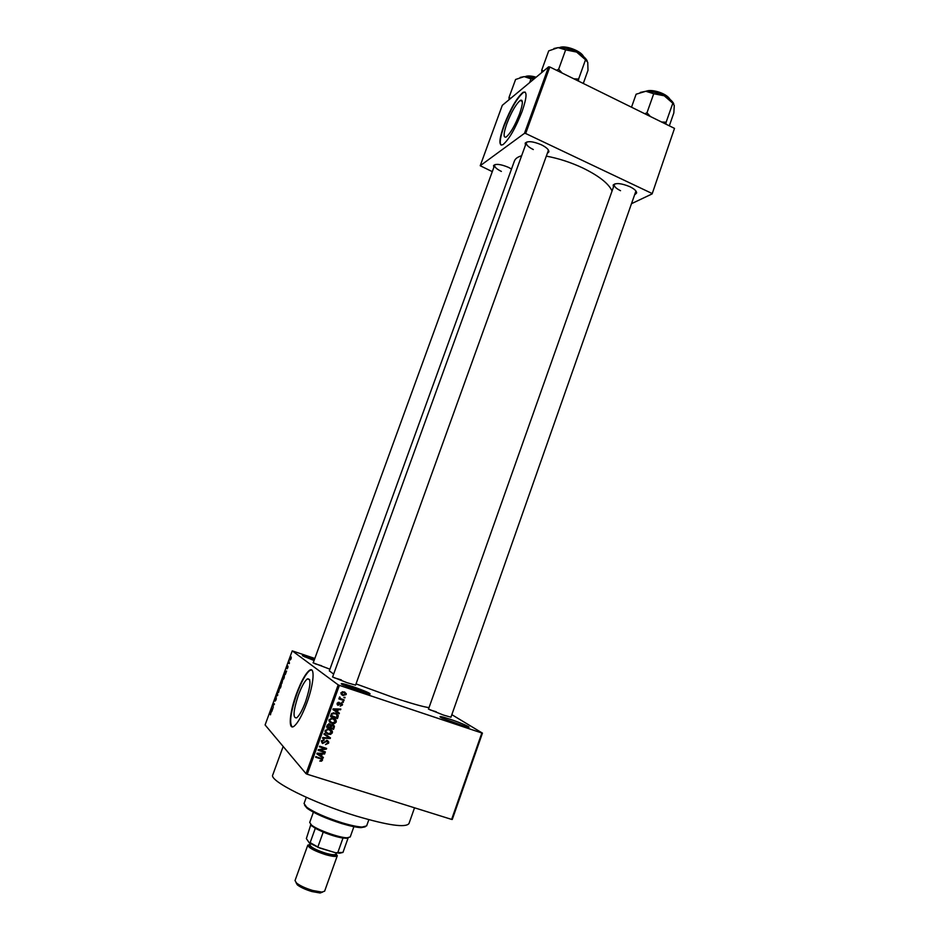 <?xml version="1.0" encoding="UTF-8"?>
<svg xmlns="http://www.w3.org/2000/svg" width="940" height="940" viewBox="0 0 940 940"><rect width="100%" height="100%" fill="white"/><g stroke="black" fill="none" stroke-linecap="round" stroke-linejoin="round"><path stroke-width="1.41" d="M458.814 724.623L440.778 717.42C438.451 715.845 441.541 716.445 450.048 719.218C461.317 722.942 473.149 728.277 467.662 727.172L458.814 724.623M466.487 726.925L441.906 718.007M314.066 660.526L302.845 655.944C301.153 654.745 304.407 655.497 312.62 658.2L314.665 658.905M314.324 659.809L304.513 656.766M359.303 691.323L342.007 684.449C339.528 682.757 343.041 683.451 352.559 686.541C366.623 691.523 372.228 694.073 369.385 694.214L359.303 691.323M368.339 694.002L352.418 687.692L343.018 684.978M519.632 113.693C523.028 103.694 523.228 99.288 520.231 100.451C515.919 104.14 511.454 111.883 506.825 123.704C503.405 133.68 503.206 138.11 506.225 136.982C510.479 133.374 514.944 125.619 519.632 113.693M522.158 111.284C527.011 96.985 527.293 90.675 523.016 92.367C516.836 97.666 510.432 108.758 503.828 125.643C498.929 139.919 498.635 146.252 502.959 144.654C509.034 139.519 515.426 128.404 522.158 111.284M525.154 92.085L523.345 92.531C517.164 97.831 510.761 108.911 504.157 125.796C500.315 136.664 499.305 143.115 501.138 145.124M305.606 701.604C310.752 685.636 311.328 678.069 307.31 678.903C304.56 681.206 301.587 686.6 298.391 695.083C293.233 710.934 292.669 718.513 296.688 717.843C299.413 715.563 302.386 710.158 305.606 701.604M306.851 702.944C314.042 683.58 315.206 665.673 309.295 670.467C305.359 673.757 301.106 681.477 296.535 693.614C289.532 712.332 287.934 731.038 294.079 726.197C297.98 722.942 302.234 715.187 306.851 702.944M311.587 669.95L309.66 670.584C305.712 673.874 301.458 681.594 296.899 693.732C290.73 711.85 289.144 722.895 292.14 726.855M613.456 187.037L613.174 185.027C615.841 182.689 621.411 183.241 629.859 186.696C634.453 188.987 636.709 191.09 636.615 193.005L635.111 194.451M614.971 183.841L614.302 184.663C614.008 186.472 616.088 188.482 620.529 190.691M525.448 145.23L525.19 143.115C527.704 140.788 533.074 141.341 541.311 144.76C546.446 147.333 548.972 149.695 548.889 151.857L547.339 153.338M527.082 141.905L526.33 142.774C526.036 144.819 528.362 147.075 533.321 149.554M493.829 167.402L493.547 165.558C495.768 163.572 500.691 164.159 508.317 167.297L511.513 169.024M495.169 164.547L494.628 165.217C494.393 167.026 496.649 169.094 501.384 171.421M329.916 669.198L313.055 662.794L313.42 662.3M321.539 665.743L315.053 663.769M451.165 716.574L450.988 717.232L443.386 715.034L428.417 709.066L428.734 708.466M436.278 711.792L430.179 709.947M355.802 684.473L355.567 685.143L346.942 682.663L332.56 676.965L332.854 676.318M341.396 679.925L334.229 677.787M409.006 823.487L408.971 823.581C405.598 827.882 388.126 825.402 356.53 816.12C312.938 802.971 268.346 780.553 272.812 774.83L283.163 746.454M429.028 707.632C423.071 706.821 411.203 703.449 393.425 697.539L356.013 683.885M612.058 191.008C608.697 183.559 598.898 175.862 582.659 167.919C570.651 162.314 558.536 158.39 546.328 156.134M482.443 733.118L452.281 819.457L451.635 819.41L481.832 733L482.443 733.118L451.835 714.67M291.083 658.834L290.131 660.045L291.236 656.99L291.083 658.834M289.414 663.334L288.451 663.264L289.109 661.572L289.414 663.334M287.851 667.647L287.123 668.786L287.863 666.695L286.817 668.434L287.734 665.931L287.005 667.882L287.969 666.131L287.851 667.647M284.256 677.423L283.668 679.044L282.635 678.128L284.491 674.885L284.256 677.423L283.998 675.425L282.964 677.681L283.739 678.386L284.103 677.388M280.978 686.388L280.343 688.092L279.333 687.14L280.625 684.167L280.766 684.943L281.283 684.426L280.978 686.388M277.735 695.236L275.937 696.411L277.5 695.424L277.359 692.522L277.735 695.236M273.411 707.021L272.224 706.527L274.08 704.448L273.493 703.073L274.48 704.095L272.624 706.187L273.411 707.021M270.462 714.846L270.321 711.721L270.99 712.438L270.462 714.846M338.188 684.872L292.246 650.868L265.092 724.952L306.041 773.691L338.188 684.872L339.399 685.366L307.239 774.243L306.041 773.691M271.719 711.65L271.143 709.489L272.976 708.208L271.719 711.65M276.125 699.677L275.115 701.158L276.172 698.22L274.762 700.582L275.784 697.398L274.962 700.03L276.313 697.668L276.125 699.677M278.557 692.451L278.264 690.019L279.556 688.397L278.557 692.451M281.871 683.392L281.565 681.007L282.858 679.373L281.871 683.392M285.349 674.45L284.714 672.464L286.594 671.019L285.349 674.45M314.818 658.458L292.246 650.868M345.098 697.292L343.864 697.621L345.098 697.292M343.476 701.769L342.254 702.098L343.476 701.769M339.375 713.143L339.129 713.824L332.877 709.547L333.136 708.854L340.844 709.054L340.597 709.747L338.318 709.63L337.495 711.886L339.375 713.143M334.476 723.612L331.844 723.483L328.977 720.874L329.094 719.746L333.594 718.395L335.85 719.864L336.238 722.084L334.476 723.612L333.818 723.036M330.575 734.399L327.943 734.269L325.076 731.649L325.181 730.545L329.693 729.182L331.961 730.639L332.349 732.871L330.575 734.399L329.952 733.811M328.624 743.176L325.487 744.598L327.837 742.847L327.12 741.131L322.643 743.481L321.41 740.99L324.218 739.674L322.232 741.225L322.913 742.823L327.343 740.473L328.777 742.024L328.624 743.176L327.931 742.494M323.384 757.428L323.137 758.11L316.851 753.88L317.097 753.187L324.864 753.316L324.617 754.009L322.314 753.915L321.492 756.195L323.384 757.428M481.832 733L339.399 685.366M451.635 819.41L307.239 774.243M321.574 761.177L319.741 761.036L321.633 760.002L321.363 759.132L315.64 757.205L315.875 756.547L322.538 759.555L321.574 761.177L320.951 760.507M325.369 751.906L325.134 752.564L318.131 750.332L318.39 749.627L325.005 748.639L319.389 746.842L319.623 746.184L326.627 748.428L326.38 749.133L319.764 750.12L325.369 751.906M330.445 737.877L330.21 738.511L322.514 738.206L322.761 737.524L329.494 737.971L323.947 734.234L324.194 733.553L330.445 737.877M334.252 727.337L333.512 729.37L326.532 727.102L327.273 725.057L329.681 723.823L330.892 725.01L332.924 724.67L334.429 726.127L334.252 727.337L333.547 726.702M338.095 716.68L337.401 718.595L330.434 716.315L331.597 713.484L335.474 713.049L338.259 715.364L338.095 716.68L337.378 716.068M342.395 705.059L340.186 706.116L341.69 704.777L340.703 703.661L338.048 705.317L337.143 703.355L339.14 702.321L337.871 703.578L338.188 704.624L341.326 702.944L342.489 704.142L342.395 705.059L341.749 704.553M344.146 699.9L343.911 700.559L338.858 698.89L339.904 698.502L339.293 697.421L339.787 696.893L340.55 698.573L344.146 699.9M346.179 694.578L342.912 695.518L340.95 692.827L344.169 691.864L346.261 693.685L346.179 694.578L345.521 694.073M674.509 128.381L652.137 193.899L674.509 128.381L549.83 66.987L525.672 133.504L524.473 133.339L548.607 66.846L502.301 105.339L480.211 165.734L492.29 171.644M524.473 133.339L480.211 165.734M652.137 193.899L631.939 203.475M651.714 193.323L525.672 133.504M521.618 155.782C517.658 156.898 515.249 158.672 514.38 161.128L329.317 670.866L333.665 674.086M548.607 66.846L549.83 66.987M450.941 717.22L635.945 191.008M548.22 150.893L548.208 149.73M320.775 758.498L321.363 759.132M320.552 758.263L315.84 756.665M321.668 758.486L322.444 760.295M322.467 756.829L323.137 758.11M322.314 757.252L316.933 753.633M323.936 753.304L324.617 754.009M321.703 753.269L322.314 753.915M320.834 755.49L321.492 756.195M318.942 754.444L320.752 755.713L321.421 753.868L317.72 753.716L318.942 754.444M320.822 753.245L321.421 753.868M324.359 751.577L325.134 752.564M324.312 751.718L318.319 749.803M319.577 746.337L325.005 748.639M325.616 748.099L326.38 749.133M325.546 748.299L324.782 748.405M319.177 749.509L319.764 750.12M327.073 741.096L326.415 740.368M326.345 740.379L327.12 741.131M322.726 742.753L321.832 742.659L322.643 743.481M323.254 739.557L324.065 740.368M321.586 740.591L322.232 741.225M321.327 741.237L322.091 742.013M327.743 740.638L327.919 741.93M329.541 737.242L330.21 738.511M324.018 734.058L329.494 737.971M328.647 733.741L327.108 733.482L327.943 734.269M327.108 733.482L325.534 732.742M332.466 731.731L331.961 730.639M331.62 730.956L331.609 731.72M331.632 732.201L332.349 732.871M330.492 730.286L327.907 728.876M325.346 730.18L326.168 732.307M325.91 731.649L328.201 733.623L331.538 732.601L329.435 729.828L327.755 729.593L326.004 730.803M327.085 728.97L327.755 729.593M328.601 729.052L329.435 729.828M332.737 728.383L333.512 729.37M332.666 728.594L326.697 726.655M329.916 723.918L330.892 725.01M333.383 724.857L333.547 726.056M329.435 724.399L328.683 723.753L329.552 724.517L327.59 726.714L329.67 727.384L330.304 725.445L329.552 724.517M326.897 726.08L327.59 726.714M330.492 727.654L332.936 728.441L333.582 726.185L332.69 725.327L330.492 727.654L329.799 727.019M330.257 725.715L330.962 726.361M332.69 722.989L330.998 722.731L331.844 723.483M330.998 722.731L329.505 722.038M334.899 719.006L335.85 719.864M335.004 719.124L335.498 720.933M335.521 721.45L336.238 722.084M334.323 719.476L331.609 718.101M328.988 720.134L330.105 721.579M329.905 720.016L329.822 720.874L332.09 722.825L335.427 721.826L333.336 719.041L331.656 718.806L329.905 720.016L329.235 719.417M330.951 718.195L331.656 718.806M332.478 718.301L333.336 719.041M336.626 717.608L337.401 718.595M336.544 717.855L330.586 715.904M336.92 713.707L337.401 715.317M330.786 715.328L336.826 717.678L336.837 714.518L333.324 712.72M331.221 714.177L331.491 715.928M331.749 713.331L331.902 714.764M334.37 712.966L335.228 713.695L332.384 713.871M336.837 714.518L335.228 713.695M338.459 712.532L339.129 713.824M338.259 713.096L332.924 709.442M339.728 709.03L340.597 709.747M337.531 708.971L338.318 709.63M336.802 711.31L337.495 711.886M334.957 710.123L336.767 711.404L337.425 709.582L333.747 709.394L334.957 710.123M333.124 708.866L333.747 709.394M336.661 708.948L337.425 709.582M339.963 703.073L340.703 703.661M338.165 704.612L337.19 704.612L338.048 705.317M338.13 702.321L338.988 703.002M337.26 703.085L337.871 703.578M341.443 702.979L341.62 703.931M342.372 701.745L343.241 702.427M343.147 699.572L343.911 700.559M343.041 699.877L338.988 698.538M339.434 697.175L340.174 697.762M339.293 697.409L340.386 698.443M343.993 697.28L344.863 697.95M343.911 695.048L342.031 694.848L342.912 695.518M342.031 694.848L341.267 694.531M344.957 692.193L345.391 693.52M344.416 692.698L342.301 691.687M340.856 693.203L341.819 694.025M341.666 693.086L343.135 694.871L345.462 694.319L343.981 692.533L341.044 692.616M343.1 691.875L343.981 692.533M271.072 712.579L270.121 712.273M271.46 709.724L271.554 710.546L272.118 709.007L271.46 709.724M273.27 706.868L272.224 706.527M274.351 703.966L273.293 703.614M276.807 696.058L276.149 695.847M278.381 690.125L278.216 692.11L279.345 688.95L278.381 690.125M280.555 687.539L279.333 687.14M279.65 686.693L280.578 684.72L279.65 686.693M280.073 687.093L281.084 684.978L280.073 687.093M281.683 681.112L281.53 683.075L282.658 679.914L281.683 681.112M283.845 678.527L282.635 678.128M285.043 672.652L285.149 673.428L285.713 671.889L285.043 672.652M289.332 663.558L288.451 663.264M290.389 658.317L290.531 659.504L291.048 657.542L290.389 658.317M365.155 826.859L361.019 827.635C356.471 827.411 349.997 826.048 341.596 823.522C325.945 818.529 314.477 813.476 307.169 808.353L304.584 805.227M306.299 797.332L304.055 803.536L306.663 807.178C314.183 812.454 326.004 817.659 342.137 822.806C350.808 825.402 357.482 826.824 362.159 827.047L366.635 825.896M669.315 125.819L673.839 112.929L674.274 105.433L672.805 103.236L666.131 122.212L661.56 122M665.92 124.139L666.131 122.212M650.363 116.478L646.99 112.777L653.723 93.73L664.239 95.786L672.805 103.236M646.99 112.777L644.828 113.763M631.504 107.207L636.121 94.212L645.827 91.274L653.723 93.73M673.721 103.647C672.253 100.886 669.104 98.265 664.239 95.786C657.883 92.743 651.737 91.239 645.827 91.274L640.293 92.414M313.396 812.207L309.707 822.465L311.446 825.003C317.191 829.867 339.528 837.869 347.177 837.798L350.244 836.941M342.971 852.416L339.716 853.203L335.615 852.756L342.971 852.416L348.035 838.21L342.982 838.069C337.202 837.093 330.61 835.108 323.207 832.111L315.288 828.34L310.599 824.85M310.705 824.991L306.358 838.598L309.424 843.051L310.153 842.639L319.647 847.998L309.424 843.051M315.288 828.34L310.153 842.639M323.207 832.111L318.061 846.47M335.615 852.756L319.647 847.998M342.982 838.069L337.871 852.369M322.632 892.072L320.14 893L311.869 891.543C305.371 889.569 300.506 887.325 297.287 884.822L295.994 882.554M310.118 844.449L307.779 845.166L295.031 880.58L296.488 883.001C300.072 885.786 305.477 888.277 312.714 890.474L321.891 892.095L324.629 891.179L337.296 855.729L335.944 853.673M333.324 852.075L317.661 847.187M307.779 845.166C308.567 847.821 314.489 850.982 325.546 854.636C332.443 856.575 336.367 856.939 337.296 855.729M543.485 71.099L541.757 70.007L541.745 72.544M583.282 83.46L587.994 70.347L587.759 62.369L585.538 59.772L578.594 79.066L573.835 78.807M578.511 81.11L578.594 79.066M562.155 73.05L558.654 69.231L565.657 49.867L576.62 52.076L585.538 59.772M558.654 69.231L556.539 70.288M541.757 70.007L548.725 50.866L558.137 47.623L565.657 49.867M587.171 60.806C585.456 57.704 581.931 54.79 576.62 52.076C570.004 48.904 563.847 47.423 558.137 47.623L553.93 48.504M510.596 98.442L509.034 97.384L515.578 79.489L524.179 76.61L520.173 77.421M529.643 82.614L531.006 78.866L534.038 78.948M534.837 78.29L524.179 76.61L531.006 78.866M509.034 97.384L509.081 99.699M521.841 100.345L520.854 100.169M319.647 757.875L320.458 758.733M318.731 753.21L319.295 753.809M327.661 736.525L328.495 737.324M327.32 724.94L328.001 725.562M334.605 708.889L335.31 709.489M339.457 703.625L340.186 704.201M669.703 99.158C663.205 92.896 655.427 90.263 646.368 91.262M646.285 91.262C651.667 88.572 667.224 93.824 669.762 99.205M325.357 854.366C312.339 849.842 307.204 846.67 309.965 844.872C310.658 847.187 315.84 849.948 325.51 853.144C331.55 854.848 334.969 855.177 335.791 854.119C337.484 856.599 334.005 856.693 325.357 854.366M583.188 56.247C576.772 49.761 569.041 46.871 560.005 47.599M559.888 47.587C565.492 45.108 580.603 50.748 583.282 56.318M535.859 77.444L525.554 76.598C528.01 75.623 531.523 75.835 536.141 77.209C531.135 75.776 527.516 75.576 525.307 76.598M522.299 101.45L520.231 100.451M309.718 679.702L307.31 678.903M614.372 184.475L613.174 185.027M526.412 142.586L525.19 143.115M494.699 165.064L493.547 165.558M408.971 823.581L414.528 807.801M548.29 150.647L548.889 151.857M636.016 191.842L636.615 193.005M322.538 759.555L321.715 758.686M322.138 741.977L321.339 741.19M328.777 742.024L327.931 741.202M334.429 726.127L333.571 725.363M336.356 720.945L335.498 720.193M329.822 720.874L328.988 720.122M338.259 715.364L337.389 714.635M337.789 704.166L337.072 703.59M342.489 704.142L341.62 703.449M340.163 698.056L339.305 697.386M346.261 693.685L345.368 693.015M341.631 693.579L340.891 693.027M307.169 808.353L306.663 807.178M366.612 825.943L368.844 819.68M361.019 827.635L362.159 827.047M646.015 91.274C651.479 88.689 666.707 93.26 669.985 99.382M428.499 709.113L614.314 184.628M526.341 142.739L332.607 676.988M548.231 150.846L355.567 685.143M313.208 662.888L494.64 165.182M350.232 836.976L353.898 826.683M346.061 838.374L347.177 837.798M311.951 826.166L311.446 825.003M339.716 853.203L340.832 852.627M320.14 893L321.891 892.095M336.238 852.862L335.791 854.107M310.412 843.638L309.965 844.872M297.287 884.822L296.488 883.001M559.606 47.587C564.717 44.932 581.026 50.725 583.505 56.518"/></g></svg>
